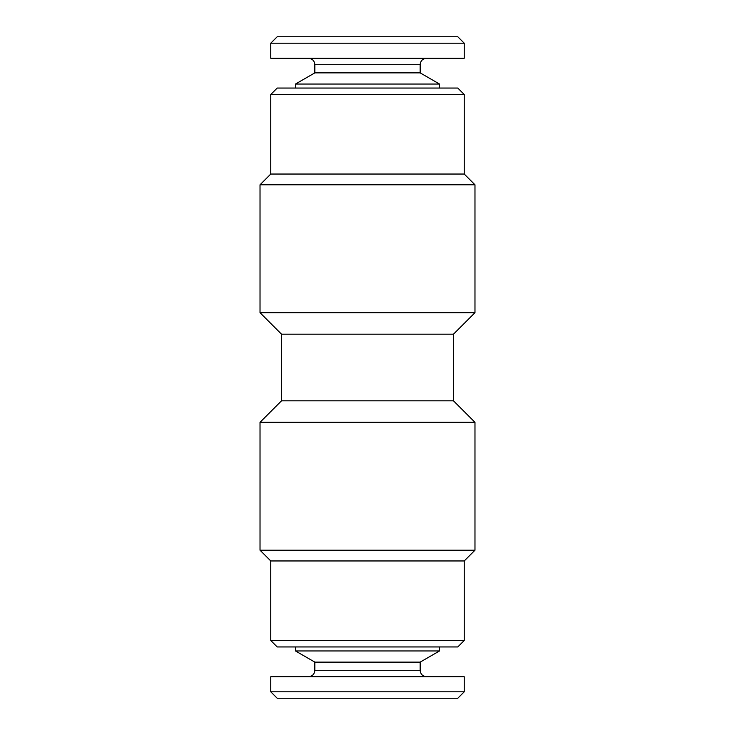 <?xml version="1.0" encoding="UTF-8"?>
<svg xmlns="http://www.w3.org/2000/svg" width="735" height="735" viewBox="0 0 735 735"><rect width="100%" height="100%" fill="white"/><g stroke="black" fill="none" stroke-linecap="round" stroke-linejoin="round"><path stroke-width="1.1" d="M367.5 691.8L464.235 691.8L464.235 676.751L270.765 676.751L270.765 691.8L367.5 691.8M270.765 691.8L277.214 698.25L457.786 698.25L464.235 691.8M464.235 43.2L270.765 43.2L270.765 58.249L464.235 58.249L464.235 43.2L457.786 36.75L277.214 36.75L270.765 43.2M308.388 58.249C312.338 58.662 314.488 60.812 314.837 64.698L420.163 64.698L420.163 72.875L314.837 72.875L295.488 84.038L295.488 88.053M420.163 72.875L439.512 84.038L295.488 84.038M439.512 646.947L439.512 650.962L295.488 650.962L314.837 662.125L314.837 670.302C314.488 674.188 312.338 676.338 308.388 676.751M439.512 650.962L420.163 662.125L314.837 662.125M270.765 640.497L464.235 640.497L457.786 646.947L277.214 646.947L270.765 640.497L270.765 560.961L260.025 550.212L260.025 422.313L474.975 422.313L453.486 400.823L281.514 400.823L260.025 422.313M464.235 640.497L464.235 560.961L270.765 560.961M464.235 560.961L474.975 550.212L260.025 550.212M270.765 94.503L464.235 94.503L457.786 88.053L277.214 88.053L270.765 94.503L270.765 174.039L260.025 184.788L260.025 312.687L474.975 312.687L474.975 184.788L260.025 184.788M464.235 94.503L464.235 174.039L270.765 174.039M474.975 312.687L453.486 334.177L281.514 334.177L281.514 400.823M420.163 662.125L420.163 670.302L314.837 670.302M439.512 84.038L439.512 88.053M464.235 174.039L474.975 184.788M453.486 334.177L453.486 400.823M281.514 334.177L260.025 312.687M474.975 550.212L474.975 422.313M420.163 670.302C420.512 674.188 422.662 676.338 426.612 676.751M295.488 646.947L295.488 650.962M314.837 64.698L314.837 72.875M420.163 64.698C420.512 60.812 422.662 58.662 426.612 58.249"/></g></svg>
